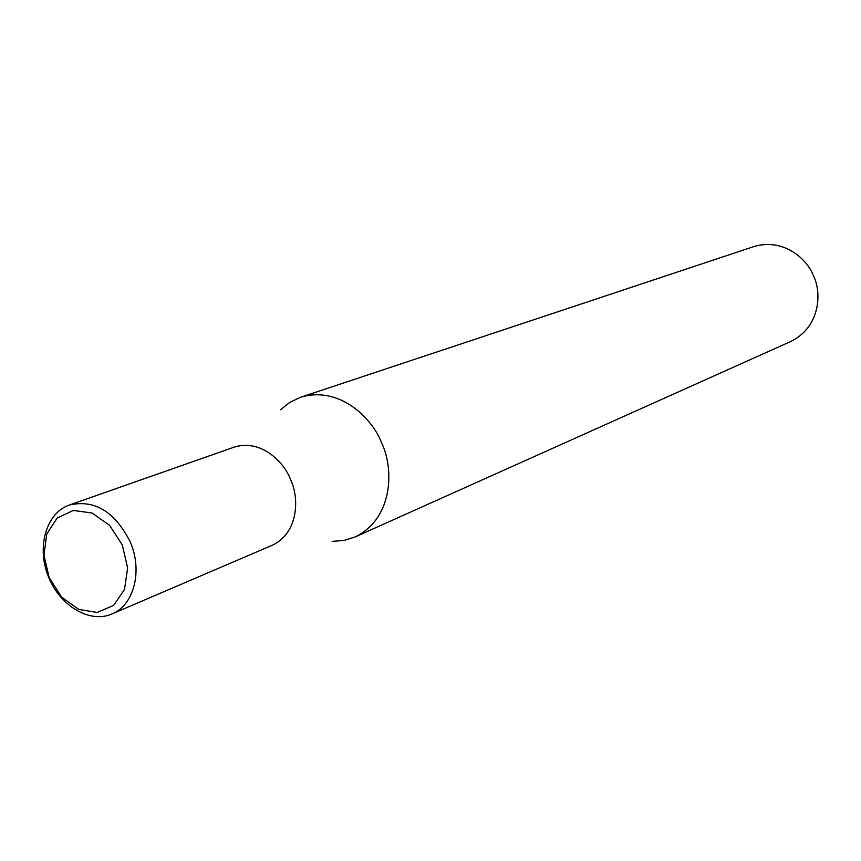 <?xml version="1.0" encoding="UTF-8"?>
<svg xmlns="http://www.w3.org/2000/svg" width="861" height="861" viewBox="0 0 861 861"><rect width="100%" height="100%" fill="white"/><g stroke="black" fill="none" stroke-linecap="round" stroke-linejoin="round"><path stroke-width="1.29" d="M130.108 541.634C114.621 511.38 94.323 499.197 69.214 505.073C46.182 513.124 36.517 546.821 48.216 576.16C59.549 605.627 89.512 623.773 111.865 613.99C133.993 605.315 143.001 570.671 130.108 541.634M122.284 544.927L109.541 525.296L92.019 512.995L73.314 510.455L57.181 518.031L46.742 534.078L43.943 555.388L49.238 577.817L61.615 597.071L78.706 609.437L97.25 612.451L113.62 605.401L124.511 589.516L127.632 567.905L122.284 544.927M111.865 613.99L272.205 545.271C299.187 532.636 299.176 497.109 290.523 479.416C283.786 461.561 260.485 438.583 233.815 447.257L69.214 505.073M332.109 541.375L344.077 540.45L355.033 536.984C393.617 518.333 393.983 468.126 381.649 442.952C372.049 417.585 338.847 385.394 300.36 397.351L289.985 402.259L280.557 409.739M355.033 536.984L790.527 341.591C820.318 327.277 821.986 292.751 813.494 275.821C807.026 258.698 783.069 237.475 753.375 246.741L300.36 397.351"/></g></svg>
